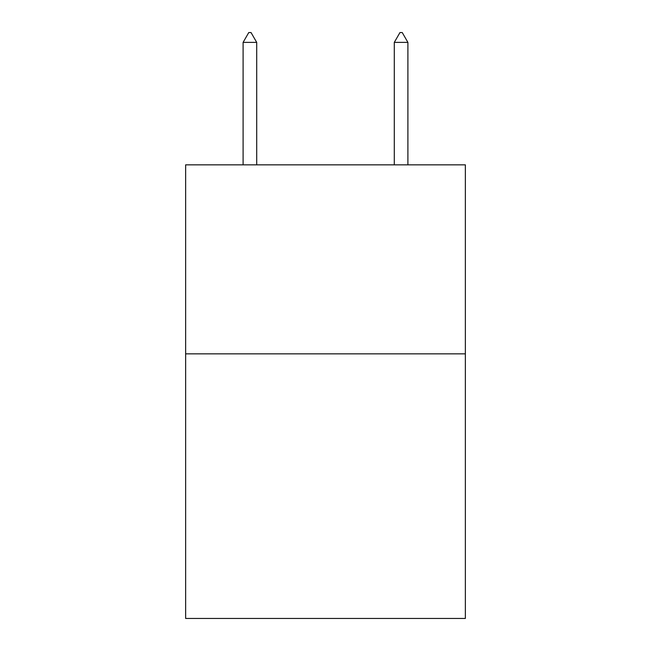 <?xml version="1.0" encoding="UTF-8"?>
<svg xmlns="http://www.w3.org/2000/svg" width="651" height="651" viewBox="0 0 651 651"><rect width="100%" height="100%" fill="white"/><g stroke="black" fill="none" stroke-linecap="round" stroke-linejoin="round"><path stroke-width="0.98" d="M465.359 353.851L465.359 618.45L185.641 618.45L185.641 164.849L465.359 164.849L465.359 353.851L185.641 353.851M256.706 42.38L251.034 32.55L248.763 32.55L243.1 42.38L256.706 42.38L256.706 164.849M243.1 42.38L243.1 164.849M399.966 32.55L402.237 32.55L407.9 42.38L394.294 42.38L399.966 32.55M407.9 164.849L407.9 42.38M394.294 164.849L394.294 42.38"/></g></svg>
